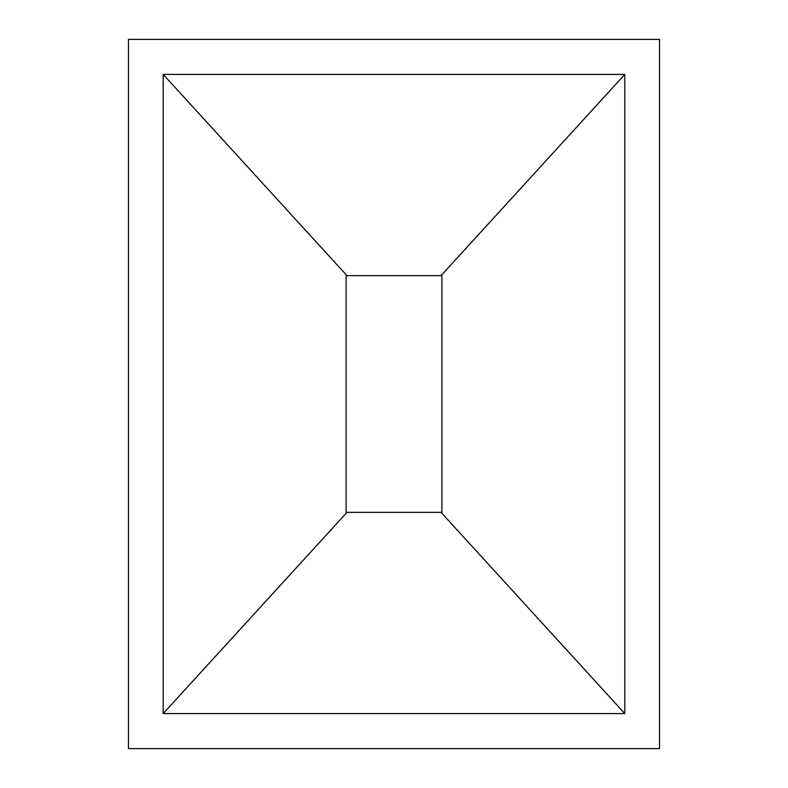 <?xml version="1.0" encoding="UTF-8"?>
<svg xmlns="http://www.w3.org/2000/svg" width="788" height="788" viewBox="0 0 788 788"><rect width="100%" height="100%" fill="white"/><g stroke="black" fill="none" stroke-linecap="round" stroke-linejoin="round"><path stroke-width="1.18" d="M128.464 39.4L128.464 748.6L659.536 748.6L659.536 39.4L128.464 39.4M163.205 74.427L624.795 74.427L624.795 713.573L163.205 713.573L163.205 74.427L346.956 275.642L441.91 275.642L441.91 512.358L441.044 512.358L624.795 713.573M624.795 74.427L441.044 275.642M163.205 713.573L346.956 512.358L346.09 512.358L346.09 275.642L346.956 275.642M441.044 512.358L346.956 512.358"/></g></svg>
